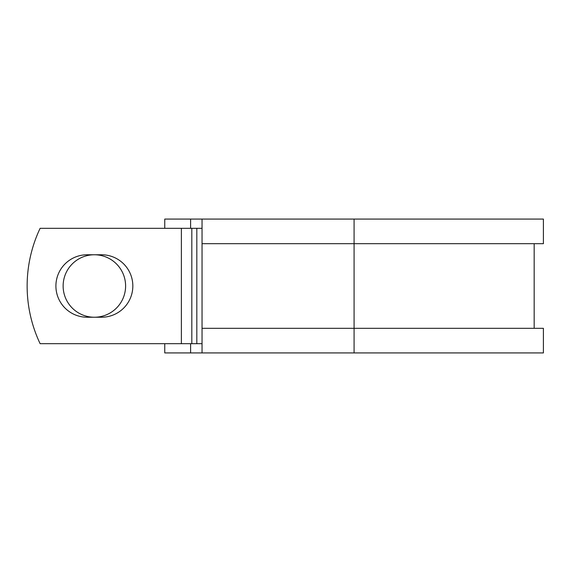 <?xml version="1.0" encoding="UTF-8"?>
<svg xmlns="http://www.w3.org/2000/svg" width="572" height="572" viewBox="0 0 572 572"><rect width="100%" height="100%" fill="white"/><g stroke="black" fill="none" stroke-linecap="round" stroke-linejoin="round"><path stroke-width="0.86" d="M55.906 286A31.231 31.231 0 0 0 87.137 317.231L101.601 317.231A31.231 31.231 0 0 0 132.833 286A31.231 31.231 0 0 0 101.601 254.769L87.137 254.769A31.231 31.231 0 0 0 55.906 286M63.134 286A31.231 31.231 0 0 1 94.373 254.769A31.231 31.231 0 0 1 125.604 286A31.231 31.231 0 0 1 94.373 317.231A31.231 31.231 0 0 1 63.134 286M181.374 228.307L40.126 228.307A134.627 134.627 0 0 0 40.126 343.693L181.374 343.693L181.374 228.307L202.045 228.307M202.045 343.693L181.374 343.693M190.605 343.693L190.605 352.924L164.757 352.924L164.757 343.693M354.082 352.924L202.045 352.924L202.045 328.314L543.4 328.314L543.4 352.924L354.082 352.924L354.082 219.076L190.605 219.076L190.605 228.307M164.757 228.307L164.757 219.076L190.605 219.076M202.045 352.924L190.605 352.924M202.045 328.314L202.045 243.686L543.4 243.686L543.4 219.076L354.082 219.076M202.045 243.686L202.045 219.076M196.825 343.693L196.825 228.307M191.82 343.693L191.82 228.307M534.169 328.314L534.169 243.686"/></g></svg>
